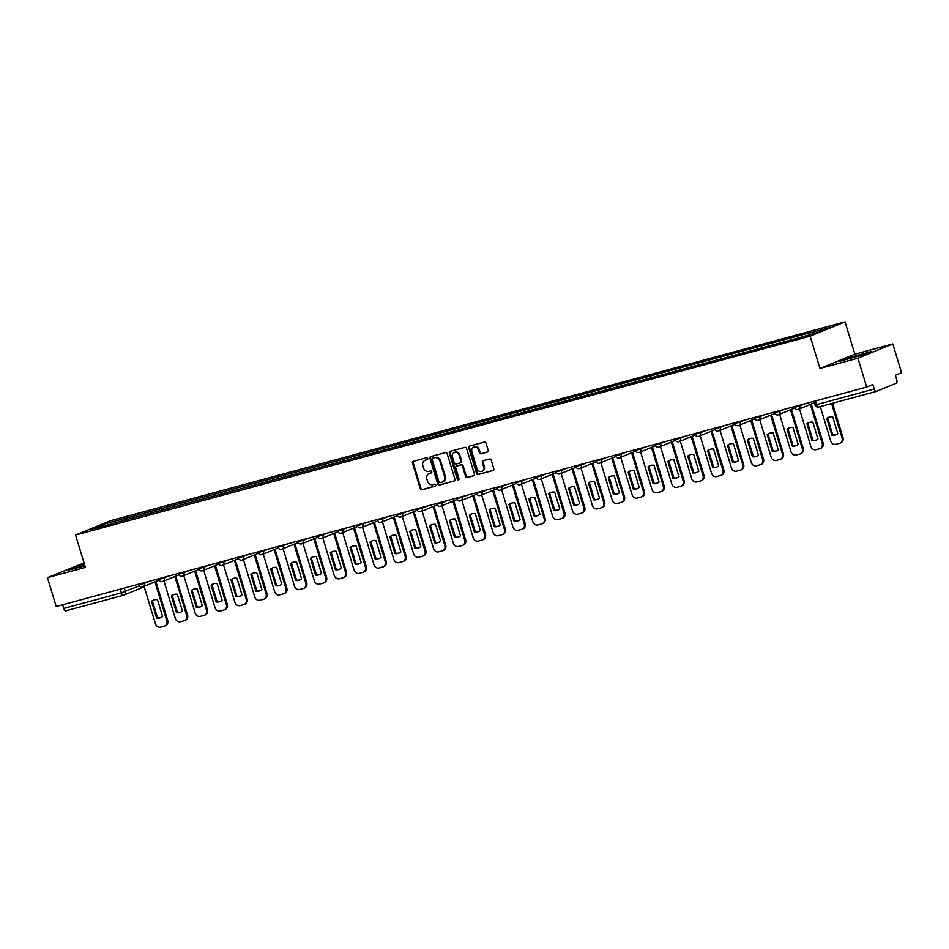 <?xml version="1.0" encoding="UTF-8"?>
<svg xmlns="http://www.w3.org/2000/svg" width="949" height="949" viewBox="0 0 949 949"><rect width="100%" height="100%" fill="white"/><g stroke="black" fill="none" stroke-linecap="round" stroke-linejoin="round"><path stroke-width="1.42" d="M427.762 458.474A1.044 0.902 -112.3 0 0 426.587 457.715L413.301 461.309A1.495 1.293 -112.3 0 0 412.483 463.076L420.265 488.676A1.495 1.293 -112.3 0 0 421.949 489.767L435.223 486.173A1.044 0.902 -112.3 0 0 434.618 484.18L432.91 484.642A4.769 4.14 -112.3 0 1 427.524 481.179L426.872 479.043A4.769 4.14 -112.3 0 1 429.067 473.551A4.769 4.14 -112.3 0 1 429.494 473.409L431.214 472.934A1.044 0.902 -112.3 0 0 430.609 470.941L428.889 471.416A4.769 4.14 -112.3 0 1 423.503 467.94L422.851 465.805A4.769 4.14 -112.3 0 1 425.045 460.312A4.769 4.14 -112.3 0 1 425.472 460.17L427.192 459.707A1.044 0.902 -112.3 0 0 427.762 458.474M487.395 452.104A1.495 1.293 -112.3 0 0 488.213 450.348L486.03 443.159A1.495 1.293 -112.3 0 0 484.346 442.08L469.601 446.066A1.495 1.293 -112.3 0 0 468.782 447.833L476.564 473.432A1.495 1.293 -112.3 0 0 478.249 474.524L492.994 470.526A1.495 1.293 -112.3 0 0 493.812 468.77L491.179 460.087A1.495 1.293 -112.3 0 0 489.494 459.008L483.183 460.716A1.495 1.293 -112.3 0 0 482.365 462.471L483.67 466.778A3.986 3.452 -112.3 0 1 476.991 468.592L471.867 451.736A3.986 3.452 -112.3 0 1 478.545 449.921L479.399 452.732A1.495 1.293 -112.3 0 0 481.084 453.812L487.656 451.997M810.149 336.16L819.972 368.485L857.908 358.212L866.674 387.062L56.216 606.494L47.45 577.644L85.386 567.372L75.564 535.046L810.149 336.16L845.025 321.865L110.452 520.752L75.564 535.046M447.169 453.681A1.495 1.293 -112.3 0 0 445.484 452.602L430.739 456.588A1.495 1.293 -112.3 0 0 429.921 458.355L437.703 483.954A1.495 1.293 -112.3 0 0 439.387 485.046L454.132 481.048A1.495 1.293 -112.3 0 0 454.951 479.292L447.169 453.681M450.17 451.333L464.915 447.335A1.495 1.293 -112.3 0 1 466.6 448.426L474.381 474.026A1.495 1.293 -112.3 0 1 473.563 475.793L467.252 477.501A1.495 1.293 -112.3 0 1 465.568 476.41L462.412 466.03A1.495 1.293 -112.3 0 0 460.728 464.951L456.54 466.078A1.495 1.293 -112.3 0 0 455.722 467.845L459.008 478.652A1.044 0.902 -112.3 0 1 457.264 479.126L449.352 453.088A1.495 1.293 -112.3 0 1 450.17 451.333M857.908 358.212L892.784 343.918L901.55 372.767L895.381 375.294L896.746 379.79A3.037 1.495 74.9 0 1 896.224 383.254L876.485 391.344A3.037 1.495 74.9 0 1 876.401 391.379L818.726 406.991A3.037 1.495 -105.1 0 1 816.531 404.63L874.207 389.019A3.037 1.495 74.9 0 0 876.401 391.379M84.022 562.887L47.45 577.644M892.784 343.918L854.847 354.191L845.025 321.865M866.674 387.062L872.843 384.523L874.207 389.019M123.524 595.213L66.027 610.776A3.037 1.495 -105.1 0 1 65.944 610.812A3.037 1.495 -105.1 0 1 63.749 608.451L121.425 592.84L139.384 585.83M62.634 604.75L63.749 608.451M111.258 524.002L89.692 529.613L101.413 524.809L122.801 519.02L122.516 520.954M809.26 334.795L809.509 333.099L811.158 332.423L122.801 519.02M809.509 333.099L830.897 327.31L819.177 332.103L796.152 338.568L111.08 523.824M84.473 564.382L68.447 570.076L84.935 565.877M819.972 368.485L854.847 354.191M871.787 351.486L847.22 358.141L839.438 361.332L864.017 354.677L871.787 351.486M125.031 520.277L124.438 518.356M101.413 524.809L102.409 526.173M76.679 568.38L76.228 566.885M863.839 354.724L863.388 353.23M847.671 359.635L847.22 358.141M427.524 459.518L426.172 459.885A4.769 4.14 -112.3 0 0 425.745 460.028A4.769 4.14 -112.3 0 0 425.401 460.194M429.423 473.421A4.769 4.14 -112.3 0 1 429.767 473.266A4.769 4.14 -112.3 0 1 430.194 473.112L431.546 472.756M413.598 461.238A1.495 1.293 -112.3 0 0 413.183 462.78L420.965 488.391A1.495 1.293 -112.3 0 0 422.649 489.482L435.567 485.983M431.024 456.516A1.495 1.293 -112.3 0 0 430.621 458.07L438.402 483.67A1.495 1.293 -112.3 0 0 440.087 484.761L454.535 480.846M432.72 458.213A1.044 0.902 -112.3 0 0 432.151 459.446L438.972 481.926A1.044 0.902 -112.3 0 0 440.158 482.685L441.961 482.187A4.769 4.14 -112.3 0 0 442.388 482.045A4.769 4.14 -112.3 0 0 444.583 476.552L439.909 461.19A4.769 4.14 -112.3 0 0 434.535 457.715L433.42 457.928A1.044 0.902 -112.3 0 0 433.23 457.999M442.732 481.89A4.769 4.14 -112.3 0 0 443.088 481.76A4.769 4.14 -112.3 0 0 445.283 476.268L444.583 476.552M433.42 457.928L435.223 457.43A4.769 4.14 -112.3 0 1 440.609 460.906L445.283 476.268M473.966 475.579L467.252 477.501M456.979 465.9A1.495 1.293 -112.3 0 1 457.24 465.793L461.428 464.654A1.495 1.293 -112.3 0 1 463.112 465.745L466.267 476.125A1.495 1.293 -112.3 0 0 467.952 477.217M450.455 451.249A1.495 1.293 -112.3 0 0 450.051 452.803L457.964 478.842A1.044 0.902 -112.3 0 0 458.841 479.625M459.138 455.247A3.986 3.452 -112.3 0 0 452.448 457.062L454.263 463.005A1.495 1.293 -112.3 0 0 455.935 464.085L460.123 462.958A1.495 1.293 -112.3 0 0 460.941 461.19L459.138 455.247L459.838 454.962A3.986 3.452 -112.3 0 0 454.642 452.353M460.384 462.851L460.823 462.673A1.495 1.293 -112.3 0 0 461.641 460.906L460.941 461.19M459.838 454.962L461.641 460.906M474.049 447.015A3.986 3.452 -112.3 0 1 479.245 449.636L480.099 452.448A1.495 1.293 -112.3 0 0 481.784 453.527L487.81 451.902M482.175 471.202A3.986 3.452 -112.3 0 0 484.37 466.493L483.67 466.778M483.468 460.633A1.495 1.293 -112.3 0 0 483.065 462.187L484.37 466.493M469.885 445.994A1.495 1.293 -112.3 0 0 469.482 447.548L477.264 473.148A1.495 1.293 -112.3 0 0 478.948 474.239L493.397 470.324M151.508 601.286L156.609 618.084A9.478 8.233 -112.3 0 0 160.642 617.645A9.478 8.233 -112.3 0 0 162.587 616.459L157.487 599.673A9.478 8.233 -112.3 0 0 153.453 600.1A9.478 8.233 -112.3 0 0 151.508 601.286L152.409 600.919L157.51 617.704A9.478 8.233 -112.3 0 0 161.093 617.443M144.07 586.34L155.458 623.813A4.555 3.95 -112.3 0 0 160.595 627.135L164.284 626.126A4.555 3.95 -112.3 0 0 164.687 625.996A4.555 3.95 -112.3 0 0 166.787 620.753L154.972 581.867M153.916 599.934A9.478 8.233 -112.3 0 0 152.409 600.919M155.885 581.5L167.688 620.373A4.555 3.95 67.7 0 1 165.601 625.628L164.687 625.996M157.51 617.704L156.609 618.084M171.366 595.913L176.467 612.698A9.478 8.233 -112.3 0 0 180.5 612.271A9.478 8.233 -112.3 0 0 182.445 611.085L177.344 594.299A9.478 8.233 -112.3 0 0 173.311 594.726A9.478 8.233 -112.3 0 0 171.366 595.913L172.267 595.545L177.368 612.33A9.478 8.233 -112.3 0 0 180.951 612.069M163.928 580.966L175.316 618.44A4.555 3.95 -112.3 0 0 180.452 621.749L184.153 620.753A4.555 3.95 -112.3 0 0 184.557 620.622A4.555 3.95 -112.3 0 0 186.645 615.367L174.83 576.494M173.774 594.56A9.478 8.233 -112.3 0 0 172.267 595.545M175.743 576.126L187.558 614.999A4.555 3.95 67.7 0 1 185.458 620.243L184.557 620.622M177.368 612.33L176.467 612.698M191.224 590.539L196.324 607.324A9.478 8.233 -112.3 0 0 200.369 606.897A9.478 8.233 -112.3 0 0 202.315 605.711L197.214 588.914A9.478 8.233 -112.3 0 0 193.169 589.353A9.478 8.233 -112.3 0 0 191.224 590.539L192.137 590.171L197.238 606.957A9.478 8.233 -112.3 0 0 200.808 606.696M183.786 575.58L195.174 613.066A4.555 3.95 -112.3 0 0 200.322 616.375L204.011 615.379A4.555 3.95 -112.3 0 0 204.415 615.237A4.555 3.95 -112.3 0 0 206.502 609.993L194.699 571.12M193.632 589.175A9.478 8.233 -112.3 0 0 192.137 590.171M195.601 570.74L207.416 609.626A4.555 3.95 67.7 0 1 205.316 614.869L204.415 615.237M197.238 606.957L196.324 607.324M211.081 585.165L216.182 601.951A9.478 8.233 -112.3 0 0 220.227 601.512A9.478 8.233 -112.3 0 0 222.173 600.326L217.072 583.54A9.478 8.233 -112.3 0 0 213.039 583.967A9.478 8.233 -112.3 0 0 211.081 585.165L211.995 584.786L217.096 601.571A9.478 8.233 -112.3 0 0 220.666 601.31M203.655 570.207L215.032 607.68A4.555 3.95 -112.3 0 0 220.18 611.002L223.869 610.005A4.555 3.95 -112.3 0 0 224.272 609.863A4.555 3.95 -112.3 0 0 226.372 604.62L214.557 565.734M213.489 583.801A9.478 8.233 -112.3 0 0 211.995 584.786M215.459 565.367L227.274 604.24A4.555 3.95 67.7 0 1 225.186 609.495L224.272 609.863M217.096 601.571L216.182 601.951M230.951 579.78L236.052 596.565A9.478 8.233 -112.3 0 0 240.085 596.138A9.478 8.233 -112.3 0 0 242.031 594.952L236.93 578.166A9.478 8.233 -112.3 0 0 232.896 578.593A9.478 8.233 -112.3 0 0 230.951 579.78L231.853 579.412L236.953 596.197A9.478 8.233 -112.3 0 0 240.536 595.936M223.513 564.833L234.901 602.307A4.555 3.95 -112.3 0 0 240.038 605.616L243.727 604.62A4.555 3.95 -112.3 0 0 244.13 604.489A4.555 3.95 -112.3 0 0 246.23 599.234L234.415 560.361M233.359 578.427A9.478 8.233 -112.3 0 0 231.853 579.412M235.316 559.993L247.131 598.866A4.555 3.95 67.7 0 1 245.044 604.11L244.13 604.489M236.953 596.197L236.052 596.565M250.809 574.406L255.91 591.191A9.478 8.233 -112.3 0 0 259.943 590.764A9.478 8.233 -112.3 0 0 261.888 589.578L256.788 572.781A9.478 8.233 -112.3 0 0 252.754 573.22A9.478 8.233 -112.3 0 0 250.809 574.406L251.71 574.038L256.811 590.824A9.478 8.233 -112.3 0 0 260.394 590.563M243.371 559.447L254.759 596.933A4.555 3.95 -112.3 0 0 259.896 600.243L263.585 599.246A4.555 3.95 -112.3 0 0 264 599.104A4.555 3.95 -112.3 0 0 266.088 593.86L254.273 554.987M253.217 573.042A9.478 8.233 -112.3 0 0 251.71 574.038M255.186 554.607L266.989 593.493A4.555 3.95 67.7 0 1 264.901 598.736L264 599.104M256.811 590.824L255.91 591.191M270.667 569.032L275.768 585.818A9.478 8.233 -112.3 0 0 279.801 585.391A9.478 8.233 -112.3 0 0 281.746 584.193L276.657 567.407A9.478 8.233 -112.3 0 0 272.612 567.834A9.478 8.233 -112.3 0 0 270.667 569.032L271.58 568.653L276.681 585.45A9.478 8.233 -112.3 0 0 280.252 585.189M263.229 554.074L274.617 591.559A4.555 3.95 -112.3 0 0 279.753 594.869L283.454 593.872A4.555 3.95 -112.3 0 0 283.858 593.73A4.555 3.95 -112.3 0 0 285.946 588.487L274.131 549.601M273.075 567.668A9.478 8.233 -112.3 0 0 271.58 568.653M275.044 549.234L286.859 588.119A4.555 3.95 67.7 0 1 284.759 593.362L283.858 593.73M276.681 585.45L275.768 585.818M290.524 563.647L295.625 580.444A9.478 8.233 -112.3 0 0 299.67 580.005A9.478 8.233 -112.3 0 0 301.616 578.819L296.515 562.033A9.478 8.233 -112.3 0 0 292.47 562.46A9.478 8.233 -112.3 0 0 290.524 563.647L291.438 563.279L296.539 580.064A9.478 8.233 -112.3 0 0 300.109 579.803M283.087 548.7L294.475 586.174A4.555 3.95 -112.3 0 0 299.623 589.495L303.312 588.487A4.555 3.95 -112.3 0 0 303.716 588.356A4.555 3.95 -112.3 0 0 305.803 583.113L294 544.228M292.933 562.294A9.478 8.233 -112.3 0 0 291.438 563.279M294.902 543.86L306.717 582.733A4.555 3.95 67.7 0 1 304.617 587.977L303.716 588.356M296.539 580.064L295.625 580.444M310.394 558.273L315.495 575.058A9.478 8.233 -112.3 0 0 319.528 574.631A9.478 8.233 -112.3 0 0 321.474 573.445L316.373 556.66A9.478 8.233 -112.3 0 0 312.34 557.087A9.478 8.233 -112.3 0 0 310.394 558.273L311.296 557.905L316.397 574.691A9.478 8.233 -112.3 0 0 319.979 574.43M302.956 543.326L314.344 580.8A4.555 3.95 -112.3 0 0 319.481 584.11L323.17 583.113A4.555 3.95 -112.3 0 0 323.573 582.971A4.555 3.95 -112.3 0 0 325.673 577.727L313.858 538.854M312.79 556.909A9.478 8.233 -112.3 0 0 311.296 557.905M314.76 538.474L326.575 577.36A4.555 3.95 67.7 0 1 324.487 582.603L323.573 582.971M316.397 574.691L315.495 575.058M330.252 552.899L335.353 569.685A9.478 8.233 -112.3 0 0 339.386 569.258A9.478 8.233 -112.3 0 0 341.332 568.06L336.231 551.274A9.478 8.233 -112.3 0 0 332.197 551.713A9.478 8.233 -112.3 0 0 330.252 552.899L331.154 552.52L336.254 569.317A9.478 8.233 -112.3 0 0 339.837 569.056M322.814 537.941L334.202 575.426A4.555 3.95 -112.3 0 0 339.339 578.736L343.028 577.739A4.555 3.95 -112.3 0 0 343.431 577.597A4.555 3.95 -112.3 0 0 345.531 572.354L333.716 533.468M332.66 551.535A9.478 8.233 -112.3 0 0 331.154 552.52M334.629 533.101L346.432 571.986A4.555 3.95 67.7 0 1 344.345 577.229L343.431 577.597M336.254 569.317L335.353 569.685M350.11 547.514L355.211 564.311A9.478 8.233 -112.3 0 0 359.244 563.872A9.478 8.233 -112.3 0 0 361.189 562.686L356.089 545.9A9.478 8.233 -112.3 0 0 352.055 546.327A9.478 8.233 -112.3 0 0 350.11 547.514L351.011 547.146L356.112 563.931A9.478 8.233 -112.3 0 0 359.695 563.67M342.672 532.567L354.06 570.041A4.555 3.95 -112.3 0 0 359.197 573.362L362.898 572.354A4.555 3.95 -112.3 0 0 363.301 572.223A4.555 3.95 -112.3 0 0 365.389 566.98L353.574 528.095M352.518 546.161A9.478 8.233 -112.3 0 0 351.011 547.146M354.487 527.727L366.302 566.6A4.555 3.95 67.7 0 1 364.202 571.856L363.301 572.223M356.112 563.931L355.211 564.311M369.968 542.14L375.069 558.925A9.478 8.233 -112.3 0 0 379.102 558.498A9.478 8.233 -112.3 0 0 381.059 557.312L375.958 540.527A9.478 8.233 -112.3 0 0 371.913 540.954A9.478 8.233 -112.3 0 0 369.968 542.14L370.881 541.772L375.982 558.558A9.478 8.233 -112.3 0 0 379.553 558.297M362.53 527.193L373.918 564.667A4.555 3.95 -112.3 0 0 379.066 567.976L382.755 566.98A4.555 3.95 -112.3 0 0 383.159 566.85A4.555 3.95 -112.3 0 0 385.247 561.594L373.443 522.721M372.376 540.788A9.478 8.233 -112.3 0 0 370.881 541.772M374.345 522.353L386.16 561.227A4.555 3.95 67.7 0 1 384.06 566.47L383.159 566.85M375.982 558.558L375.069 558.925M389.825 536.766L394.926 553.552A9.478 8.233 -112.3 0 0 398.971 553.125A9.478 8.233 -112.3 0 0 400.917 551.938L395.816 535.141A9.478 8.233 -112.3 0 0 391.771 535.58A9.478 8.233 -112.3 0 0 389.825 536.766L390.739 536.399L395.84 553.184A9.478 8.233 -112.3 0 0 399.41 552.923M382.388 521.808L393.776 559.293A4.555 3.95 -112.3 0 0 398.924 562.603L402.613 561.606A4.555 3.95 -112.3 0 0 403.017 561.464A4.555 3.95 -112.3 0 0 405.116 556.221L393.301 517.347M392.234 535.402A9.478 8.233 -112.3 0 0 390.739 536.399M394.203 516.968L406.018 555.853A4.555 3.95 67.7 0 1 403.93 561.096L403.017 561.464M395.84 553.184L394.926 553.552M409.695 531.393L414.796 548.178A9.478 8.233 -112.3 0 0 418.829 547.751A9.478 8.233 -112.3 0 0 420.775 546.553L415.674 529.767A9.478 8.233 -112.3 0 0 411.641 530.194A9.478 8.233 -112.3 0 0 409.695 531.393L410.597 531.013L415.698 547.81A9.478 8.233 -112.3 0 0 419.28 547.549M402.257 516.434L413.645 553.908A4.555 3.95 -112.3 0 0 418.782 557.229L422.471 556.233A4.555 3.95 -112.3 0 0 422.874 556.09A4.555 3.95 -112.3 0 0 424.974 550.847L413.159 511.962M412.091 530.028A9.478 8.233 -112.3 0 0 410.597 531.013M414.061 511.594L425.876 550.479A4.555 3.95 67.7 0 1 423.788 555.723L422.874 556.09M415.698 547.81L414.796 548.178M429.553 526.007L434.654 542.804A9.478 8.233 -112.3 0 0 438.687 542.365A9.478 8.233 -112.3 0 0 440.633 541.179L435.532 524.394A9.478 8.233 -112.3 0 0 431.498 524.821A9.478 8.233 -112.3 0 0 429.553 526.007L430.455 525.639L435.555 542.425A9.478 8.233 -112.3 0 0 439.138 542.164M422.115 511.06L433.503 548.534A4.555 3.95 -112.3 0 0 438.64 551.855L442.329 550.847A4.555 3.95 -112.3 0 0 442.732 550.717A4.555 3.95 -112.3 0 0 444.832 545.473L433.017 506.588M431.961 524.655A9.478 8.233 -112.3 0 0 430.455 525.639M433.93 506.22L445.733 545.094A4.555 3.95 67.7 0 1 443.646 550.337L442.732 550.717M435.555 542.425L434.654 542.804M449.411 520.633L454.512 537.419A9.478 8.233 -112.3 0 0 458.545 536.992A9.478 8.233 -112.3 0 0 460.49 535.805L455.39 519.008A9.478 8.233 -112.3 0 0 451.356 519.447A9.478 8.233 -112.3 0 0 449.411 520.633L450.312 520.266L455.413 537.051A9.478 8.233 -112.3 0 0 458.996 536.79M441.973 505.675L453.361 543.16A4.555 3.95 -112.3 0 0 458.497 546.47L462.199 545.473A4.555 3.95 -112.3 0 0 462.602 545.331A4.555 3.95 -112.3 0 0 464.69 540.088L452.875 501.214M451.819 519.269A9.478 8.233 -112.3 0 0 450.312 520.266M453.788 500.835L465.603 539.72A4.555 3.95 67.7 0 1 463.503 544.963L462.602 545.331M455.413 537.051L454.512 537.419M469.269 515.26L474.37 532.045A9.478 8.233 -112.3 0 0 478.415 531.618A9.478 8.233 -112.3 0 0 480.36 530.42L475.259 513.634A9.478 8.233 -112.3 0 0 471.214 514.061A9.478 8.233 -112.3 0 0 469.269 515.26L470.182 514.88L475.283 531.677A9.478 8.233 -112.3 0 0 478.854 531.416M461.831 500.301L473.219 537.786A4.555 3.95 -112.3 0 0 478.367 541.096L482.056 540.1A4.555 3.95 -112.3 0 0 482.46 539.957A4.555 3.95 -112.3 0 0 484.548 534.714L472.744 495.829M471.677 513.895A9.478 8.233 -112.3 0 0 470.182 514.88M473.646 495.461L485.461 534.346A4.555 3.95 67.7 0 1 483.361 539.59L482.46 539.957M475.283 531.677L474.37 532.045M489.126 509.874L494.227 526.671A9.478 8.233 -112.3 0 0 498.272 526.232A9.478 8.233 -112.3 0 0 500.218 525.046L495.117 508.261A9.478 8.233 -112.3 0 0 491.084 508.688A9.478 8.233 -112.3 0 0 489.126 509.874L490.04 509.506L495.141 526.292A9.478 8.233 -112.3 0 0 498.711 526.031M481.701 494.927L493.077 532.401A4.555 3.95 -112.3 0 0 498.225 535.722L501.914 534.714A4.555 3.95 -112.3 0 0 502.318 534.584A4.555 3.95 -112.3 0 0 504.417 529.34L492.602 490.455M491.535 508.522A9.478 8.233 -112.3 0 0 490.04 509.506M493.504 490.087L505.319 528.961A4.555 3.95 67.7 0 1 503.231 534.216L502.318 534.584M495.141 526.292L494.227 526.671M508.996 504.5L514.097 521.286A9.478 8.233 -112.3 0 0 518.13 520.859A9.478 8.233 -112.3 0 0 520.076 519.672L514.975 502.887A9.478 8.233 -112.3 0 0 510.942 503.314A9.478 8.233 -112.3 0 0 508.996 504.5L509.898 504.133L514.999 520.918A9.478 8.233 -112.3 0 0 518.581 520.657M501.558 489.554L512.946 527.027A4.555 3.95 -112.3 0 0 518.083 530.337L521.772 529.34A4.555 3.95 -112.3 0 0 522.175 529.21A4.555 3.95 -112.3 0 0 524.275 523.955L512.46 485.081M511.404 503.148A9.478 8.233 -112.3 0 0 509.898 504.133M513.362 484.714L525.177 523.587A4.555 3.95 67.7 0 1 523.089 528.83L522.175 529.21M514.999 520.918L514.097 521.286M528.854 499.127L533.955 515.912A9.478 8.233 -112.3 0 0 537.988 515.485A9.478 8.233 -112.3 0 0 539.934 514.299L534.833 497.501A9.478 8.233 -112.3 0 0 530.799 497.94A9.478 8.233 -112.3 0 0 528.854 499.127L529.756 498.759L534.856 515.544A9.478 8.233 -112.3 0 0 538.439 515.283M521.416 484.168L532.804 521.653A4.555 3.95 -112.3 0 0 537.941 524.963L541.63 523.967A4.555 3.95 -112.3 0 0 542.045 523.824A4.555 3.95 -112.3 0 0 544.133 518.581L532.318 479.708M531.262 497.762A9.478 8.233 -112.3 0 0 529.756 498.759M533.231 479.328L545.046 518.213A4.555 3.95 67.7 0 1 542.947 523.457L542.045 523.824M534.856 515.544L533.955 515.912M548.712 493.753L553.813 510.538A9.478 8.233 -112.3 0 0 557.846 510.099A9.478 8.233 -112.3 0 0 559.791 508.913L554.702 492.128A9.478 8.233 -112.3 0 0 550.657 492.555A9.478 8.233 -112.3 0 0 548.712 493.753L549.625 493.373L554.726 510.159A9.478 8.233 -112.3 0 0 558.297 509.898M541.274 478.794L552.662 516.268A4.555 3.95 -112.3 0 0 557.798 519.589L561.5 518.593A4.555 3.95 -112.3 0 0 561.903 518.451A4.555 3.95 -112.3 0 0 563.991 513.207L552.176 474.322M551.12 492.389A9.478 8.233 -112.3 0 0 549.625 493.373M553.089 473.954L564.904 512.828A4.555 3.95 67.7 0 1 562.804 518.083L561.903 518.451M554.726 510.159L553.813 510.538M568.57 488.367L573.671 505.153A9.478 8.233 -112.3 0 0 577.716 504.726A9.478 8.233 -112.3 0 0 579.661 503.539L574.56 486.754A9.478 8.233 -112.3 0 0 570.515 487.181A9.478 8.233 -112.3 0 0 568.57 488.367L569.483 488L574.584 504.785A9.478 8.233 -112.3 0 0 578.155 504.524M561.132 473.421L572.52 510.894A4.555 3.95 -112.3 0 0 577.668 514.204L581.357 513.207A4.555 3.95 -112.3 0 0 581.761 513.077A4.555 3.95 -112.3 0 0 583.849 507.822L572.045 468.948M570.978 487.015A9.478 8.233 -112.3 0 0 569.483 488M572.947 468.581L584.762 507.454A4.555 3.95 67.7 0 1 582.662 512.697L581.761 513.077M574.584 504.785L573.671 505.153M588.439 482.994L593.54 499.779A9.478 8.233 -112.3 0 0 597.573 499.352A9.478 8.233 -112.3 0 0 599.519 498.166L594.418 481.368A9.478 8.233 -112.3 0 0 590.385 481.807A9.478 8.233 -112.3 0 0 588.439 482.994L589.341 482.626L594.442 499.411A9.478 8.233 -112.3 0 0 598.024 499.15M581.002 468.035L592.39 505.52A4.555 3.95 -112.3 0 0 597.526 508.83L601.215 507.834A4.555 3.95 -112.3 0 0 601.619 507.691A4.555 3.95 -112.3 0 0 603.718 502.448L591.903 463.575M590.836 481.629A9.478 8.233 -112.3 0 0 589.341 482.626M592.805 463.195L604.62 502.08A4.555 3.95 67.7 0 1 602.532 507.324L601.619 507.691M594.442 499.411L593.54 499.779M608.297 477.62L613.398 494.405A9.478 8.233 -112.3 0 0 617.431 493.978A9.478 8.233 -112.3 0 0 619.377 492.78L614.276 475.995A9.478 8.233 -112.3 0 0 610.243 476.422A9.478 8.233 -112.3 0 0 608.297 477.62L609.199 477.24L614.3 494.038A9.478 8.233 -112.3 0 0 617.882 493.777M600.859 462.661L612.247 500.147A4.555 3.95 -112.3 0 0 617.384 503.456L621.073 502.46A4.555 3.95 -112.3 0 0 621.476 502.318A4.555 3.95 -112.3 0 0 623.576 497.074L611.761 458.189M610.705 476.256A9.478 8.233 -112.3 0 0 609.199 477.24M612.674 457.821L624.478 496.707A4.555 3.95 67.7 0 1 622.39 501.95L621.476 502.318M614.3 494.038L613.398 494.405M628.155 472.234L633.256 489.032A9.478 8.233 -112.3 0 0 637.289 488.593A9.478 8.233 -112.3 0 0 639.235 487.406L634.134 470.621A9.478 8.233 -112.3 0 0 630.1 471.048A9.478 8.233 -112.3 0 0 628.155 472.234L629.057 471.867L634.157 488.652A9.478 8.233 -112.3 0 0 637.74 488.391M620.717 457.288L632.105 494.761A4.555 3.95 -112.3 0 0 637.242 498.083L640.943 497.074A4.555 3.95 -112.3 0 0 641.346 496.944A4.555 3.95 -112.3 0 0 643.434 491.701L631.619 452.815M630.563 470.882A9.478 8.233 -112.3 0 0 629.057 471.867M632.532 452.448L644.347 491.321A4.555 3.95 67.7 0 1 642.248 496.564L641.346 496.944M634.157 488.652L633.256 489.032M648.013 466.861L653.114 483.646A9.478 8.233 -112.3 0 0 657.147 483.219A9.478 8.233 -112.3 0 0 659.104 482.033L654.003 465.247A9.478 8.233 -112.3 0 0 649.958 465.674A9.478 8.233 -112.3 0 0 648.013 466.861L648.926 466.493L654.027 483.278A9.478 8.233 -112.3 0 0 657.598 483.017M640.575 451.914L651.963 489.387A4.555 3.95 -112.3 0 0 657.111 492.697L660.801 491.701A4.555 3.95 -112.3 0 0 661.204 491.558A4.555 3.95 -112.3 0 0 663.292 486.315L651.489 447.442M650.421 465.496A9.478 8.233 -112.3 0 0 648.926 466.493M652.39 447.062L664.205 485.947A4.555 3.95 67.7 0 1 662.105 491.191L661.204 491.558M654.027 483.278L653.114 483.646M667.871 461.487L672.971 478.272A9.478 8.233 -112.3 0 0 677.017 477.845A9.478 8.233 -112.3 0 0 678.962 476.647L673.861 459.862A9.478 8.233 -112.3 0 0 669.816 460.301A9.478 8.233 -112.3 0 0 667.871 461.487L668.784 461.107L673.885 477.905A9.478 8.233 -112.3 0 0 677.456 477.644M660.445 446.528L671.821 484.014A4.555 3.95 -112.3 0 0 676.969 487.323L680.658 486.327A4.555 3.95 -112.3 0 0 681.062 486.185A4.555 3.95 -112.3 0 0 683.161 480.941L671.346 442.056M670.279 460.123A9.478 8.233 -112.3 0 0 668.784 461.107M672.248 441.688L684.063 480.574A4.555 3.95 67.7 0 1 681.975 485.817L681.062 486.185M673.885 477.905L672.971 478.272M687.74 456.101L692.841 472.899A9.478 8.233 -112.3 0 0 696.874 472.46A9.478 8.233 -112.3 0 0 698.82 471.273L693.719 454.488A9.478 8.233 -112.3 0 0 689.686 454.915A9.478 8.233 -112.3 0 0 687.74 456.101L688.642 455.734L693.743 472.519A9.478 8.233 -112.3 0 0 697.325 472.258M680.303 441.155L691.691 478.628A4.555 3.95 -112.3 0 0 696.827 481.95L700.516 480.941A4.555 3.95 -112.3 0 0 700.92 480.811A4.555 3.95 -112.3 0 0 703.019 475.568L691.204 436.682M690.137 454.749A9.478 8.233 -112.3 0 0 688.642 455.734M692.106 436.315L703.921 475.188A4.555 3.95 67.7 0 1 701.833 480.443L700.92 480.811M693.743 472.519L692.841 472.899M707.598 450.728L712.699 467.513A9.478 8.233 -112.3 0 0 716.732 467.086A9.478 8.233 -112.3 0 0 718.678 465.9L713.577 449.114A9.478 8.233 -112.3 0 0 709.544 449.541A9.478 8.233 -112.3 0 0 707.598 450.728L708.5 450.36L713.601 467.145A9.478 8.233 -112.3 0 0 717.183 466.884M700.16 435.781L711.548 473.254A4.555 3.95 -112.3 0 0 716.685 476.564L720.374 475.568A4.555 3.95 -112.3 0 0 720.789 475.437A4.555 3.95 -112.3 0 0 722.877 470.182L711.062 431.309M710.006 449.375A9.478 8.233 -112.3 0 0 708.5 450.36M711.975 430.941L723.779 469.814A4.555 3.95 67.7 0 1 721.691 475.058L720.789 475.437M713.601 467.145L712.699 467.513M727.456 445.354L732.557 462.139A9.478 8.233 -112.3 0 0 736.59 461.712A9.478 8.233 -112.3 0 0 738.536 460.526L733.435 443.729A9.478 8.233 -112.3 0 0 729.401 444.168A9.478 8.233 -112.3 0 0 727.456 445.354L728.358 444.986L733.458 461.772A9.478 8.233 -112.3 0 0 737.041 461.511M720.018 430.395L731.406 467.881A4.555 3.95 -112.3 0 0 736.543 471.19L740.244 470.194A4.555 3.95 -112.3 0 0 740.647 470.052A4.555 3.95 -112.3 0 0 742.735 464.808L730.92 425.935M729.864 443.99A9.478 8.233 -112.3 0 0 728.358 444.986M731.833 425.555L743.648 464.441A4.555 3.95 67.7 0 1 741.549 469.684L740.647 470.052M733.458 461.772L732.557 462.139M747.314 439.98L752.415 456.766A9.478 8.233 -112.3 0 0 756.46 456.339A9.478 8.233 -112.3 0 0 758.405 455.14L753.304 438.355A9.478 8.233 -112.3 0 0 749.259 438.782A9.478 8.233 -112.3 0 0 747.314 439.98L748.227 439.601L753.328 456.398A9.478 8.233 -112.3 0 0 756.899 456.137M739.876 425.022L751.264 462.495A4.555 3.95 -112.3 0 0 756.412 465.817L760.102 464.82A4.555 3.95 -112.3 0 0 760.505 464.678A4.555 3.95 -112.3 0 0 762.593 459.435L750.789 420.549M749.722 438.616A9.478 8.233 -112.3 0 0 748.227 439.601M751.691 420.182L763.506 459.067A4.555 3.95 67.7 0 1 761.406 464.31L760.505 464.678M753.328 456.398L752.415 456.766M767.172 434.595L772.272 451.392A9.478 8.233 -112.3 0 0 776.318 450.953A9.478 8.233 -112.3 0 0 778.263 449.767L773.162 432.981A9.478 8.233 -112.3 0 0 769.129 433.408A9.478 8.233 -112.3 0 0 767.172 434.595L768.085 434.227L773.186 451.012A9.478 8.233 -112.3 0 0 776.756 450.751M759.746 419.648L771.122 457.121A4.555 3.95 -112.3 0 0 776.27 460.443L779.959 459.435A4.555 3.95 -112.3 0 0 780.363 459.304A4.555 3.95 -112.3 0 0 782.462 454.061L770.647 415.176M769.58 433.242A9.478 8.233 -112.3 0 0 768.085 434.227M771.549 414.808L783.364 453.681A4.555 3.95 67.7 0 1 781.276 458.925L780.363 459.304M773.186 451.012L772.272 451.392M787.041 429.221L792.142 446.006A9.478 8.233 -112.3 0 0 796.175 445.579A9.478 8.233 -112.3 0 0 798.121 444.393L793.02 427.596A9.478 8.233 -112.3 0 0 788.987 428.035A9.478 8.233 -112.3 0 0 787.041 429.221L787.943 428.853L793.044 445.639A9.478 8.233 -112.3 0 0 796.626 445.378M779.604 414.262L790.991 451.748A4.555 3.95 -112.3 0 0 796.128 455.057L799.817 454.061A4.555 3.95 -112.3 0 0 800.221 453.919A4.555 3.95 -112.3 0 0 802.32 448.675L790.505 409.802M789.449 427.857A9.478 8.233 -112.3 0 0 787.943 428.853M791.419 409.422L803.222 448.308A4.555 3.95 67.7 0 1 801.134 453.551L800.221 453.919M793.044 445.639L792.142 446.006M806.899 423.847L812 440.633A9.478 8.233 -112.3 0 0 816.033 440.206A9.478 8.233 -112.3 0 0 817.979 439.007L812.878 422.222A9.478 8.233 -112.3 0 0 808.845 422.649A9.478 8.233 -112.3 0 0 806.899 423.847L807.801 423.468L812.902 440.265A9.478 8.233 -112.3 0 0 816.484 440.004M799.461 408.889L810.849 446.374A4.555 3.95 -112.3 0 0 815.986 449.684L819.675 448.687A4.555 3.95 -112.3 0 0 820.09 448.545A4.555 3.95 -112.3 0 0 822.178 443.302L810.363 404.416M809.307 422.483A9.478 8.233 -112.3 0 0 807.801 423.468M811.276 404.049L823.091 442.934A4.555 3.95 67.7 0 1 820.992 448.177L820.09 448.545M812.902 440.265L812 440.633M826.757 418.462L831.858 435.259A9.478 8.233 -112.3 0 0 835.891 434.82A9.478 8.233 -112.3 0 0 837.848 433.634L832.748 416.848A9.478 8.233 -112.3 0 0 828.702 417.275A9.478 8.233 -112.3 0 0 826.757 418.462L827.67 418.094L832.771 434.879A9.478 8.233 -112.3 0 0 836.342 434.618M820.256 406.575L830.707 440.988A4.555 3.95 -112.3 0 0 835.844 444.31L839.545 443.302A4.555 3.95 -112.3 0 0 839.948 443.171A4.555 3.95 -112.3 0 0 842.036 437.928L831.585 403.515M829.165 417.109A9.478 8.233 -112.3 0 0 827.67 418.094M832.522 403.254L842.949 437.548A4.555 3.95 67.7 0 1 840.85 442.792L839.948 443.171M832.771 434.879L831.858 435.259M876.307 391.391L818.809 406.967A3.037 1.495 -105.1 0 1 818.726 406.991A3.037 3.037 0 0 1 815.025 404.95L816.531 404.63L815.416 400.941M124.295 588.06L125.363 591.571A3.037 2.633 -112.3 0 1 123.702 595.165A3.037 1.495 -105.1 0 1 123.607 595.189A3.037 1.495 -105.1 0 1 121.425 592.84L120.298 589.139M799.544 405.235L799.734 405.852L804.574 403.871M779.687 410.609L779.876 411.225L784.716 409.244M759.829 415.982L760.019 416.611L764.858 414.63M739.971 421.368L740.161 421.985L744.989 420.004M720.101 426.742L720.291 427.358L725.131 425.377M700.243 432.115L700.433 432.744L705.273 430.751M680.386 437.489L680.575 438.118L685.415 436.137M660.528 442.875L660.718 443.491L665.557 441.51M640.67 448.248L640.86 448.865L645.688 446.884M620.8 453.622L620.99 454.251L625.83 452.27M600.942 459.008L601.132 459.624L605.972 457.643M581.085 464.381L581.274 464.998L586.114 463.017M561.227 469.755L561.417 470.384L566.245 468.391M541.369 475.141L541.547 475.757L546.387 473.776M521.499 480.514L521.689 481.131L526.529 479.15M501.641 485.888L501.831 486.505L506.671 484.524M481.784 491.262L481.973 491.89L486.813 489.909M461.926 496.647L462.116 497.264L466.944 495.283M442.056 502.021L442.246 502.638L447.086 500.657M422.198 507.395L422.388 508.023L427.228 506.042M402.34 512.78L402.53 513.397L407.37 511.416M382.483 518.154L382.672 518.771L387.512 516.79M362.625 523.528L362.815 524.156L367.643 522.164M342.755 528.901L342.945 529.53L347.785 527.549M322.897 534.287L323.087 534.904L327.927 532.923M303.039 539.661L303.229 540.278L308.069 538.297M283.182 545.034L283.371 545.663L288.199 543.682M263.324 550.42L263.502 551.037L268.342 549.056M243.454 555.794L243.644 556.411L248.484 554.43M223.596 561.167L223.786 561.796L228.626 559.803M203.738 566.553L203.928 567.17L208.768 565.189M183.881 571.927L184.07 572.544L188.898 570.563M164.011 577.3L164.201 577.929L169.041 575.936M144.153 582.674L144.343 583.303L149.183 581.322M138.684 584.157L138.898 584.869L144.343 583.303A3.037 2.633 67.7 0 1 142.682 586.885M158.542 578.783L158.756 579.495L164.201 577.929A3.037 2.633 67.7 0 1 162.54 581.512M178.4 573.41L178.614 574.121L184.07 572.544A3.037 2.633 67.7 0 1 182.398 576.138M198.258 568.024L198.471 568.736L203.928 567.17A3.037 2.633 67.7 0 1 202.256 570.752M218.116 562.65L218.341 563.362L223.786 561.796A3.037 2.633 67.7 0 1 222.125 565.379M237.985 557.277L238.199 557.988L243.644 556.411A3.037 2.633 67.7 0 1 241.983 560.005M257.843 551.903L258.057 552.603L263.502 551.037A3.037 2.633 67.7 0 1 261.841 554.631M277.701 546.517L277.915 547.229L283.371 545.663A3.037 2.633 67.7 0 1 281.699 549.246M297.559 541.144L297.784 541.855L303.229 540.278A3.037 2.633 67.7 0 1 301.557 543.872M317.429 535.77L317.642 536.482L323.087 534.904A3.037 2.633 67.7 0 1 321.426 538.498M337.286 530.384L337.5 531.096L342.945 529.53A3.037 2.633 67.7 0 1 341.284 533.113M357.144 525.011L357.358 525.722L362.815 524.156A3.037 2.633 67.7 0 1 361.142 527.739M377.002 519.637L377.216 520.349L382.672 518.771A3.037 2.633 67.7 0 1 381 522.365M396.86 514.263L397.085 514.963L402.53 513.397A3.037 2.633 67.7 0 1 400.869 516.98M416.73 508.878L416.943 509.589L422.388 508.023A3.037 2.633 67.7 0 1 420.727 511.606M436.587 503.504L436.801 504.216L442.246 502.638A3.037 2.633 67.7 0 1 440.585 506.232M456.445 498.13L456.659 498.842L462.116 497.264A3.037 2.633 67.7 0 1 460.443 500.858M476.303 492.745L476.517 493.456L481.973 491.89A3.037 2.633 67.7 0 1 480.301 495.473M496.161 487.371L496.386 488.083L501.831 486.505A3.037 2.633 67.7 0 1 500.17 490.099M516.031 481.997L516.244 482.709L521.689 481.131A3.037 2.633 67.7 0 1 520.028 484.725M535.888 476.612L536.102 477.323L541.547 475.757A3.037 2.633 67.7 0 1 539.886 479.34M555.746 471.238L555.96 471.95L561.417 470.384A3.037 2.633 67.7 0 1 559.744 473.966M575.604 465.864L575.829 466.576L581.274 464.998A3.037 2.633 67.7 0 1 579.614 468.592M595.474 460.49L595.687 461.19L601.132 459.624A3.037 2.633 67.7 0 1 599.471 463.219M615.332 455.105L615.545 455.817L620.99 454.251A3.037 2.633 67.7 0 1 619.329 457.833M635.189 449.731L635.403 450.443L640.86 448.865A3.037 2.633 67.7 0 1 639.187 452.459M655.047 444.357L655.261 445.069L660.718 443.491A3.037 2.633 67.7 0 1 659.045 447.086M674.905 438.972L675.13 439.684L680.575 438.118A3.037 2.633 67.7 0 1 678.915 441.7M694.775 433.598L694.988 434.31L700.433 432.744A3.037 2.633 67.7 0 1 698.772 436.326M714.633 428.224L714.846 428.936L720.291 427.358A3.037 2.633 67.7 0 1 718.63 430.953M734.49 422.851L734.704 423.551L740.161 421.985A3.037 2.633 67.7 0 1 738.488 425.567M754.348 417.465L754.562 418.177L760.019 416.611A3.037 2.633 67.7 0 1 758.346 420.193M774.206 412.091L774.431 412.803L779.876 411.225A3.037 2.633 67.7 0 1 778.216 414.82M794.076 406.718L794.289 407.429L799.734 405.852A3.037 2.633 67.7 0 1 798.073 409.446M143.441 587.075A3.037 2.633 -112.3 0 0 144.189 586.719A3.037 3.037 0 0 1 143.714 586.98L123.975 595.07A3.037 3.037 0 0 1 123.607 595.189L65.944 610.812M426.172 459.885L425.472 460.17M430.194 473.112L429.494 473.409M422.649 489.482L421.949 489.767M420.965 488.391L420.265 488.676M413.183 462.78L412.483 463.076M440.087 484.761L439.387 485.046M438.402 483.67L437.703 483.954M430.621 458.07L429.921 458.355M440.609 460.906L439.909 461.19M435.223 457.43L434.535 457.715M466.267 476.125L465.568 476.41M463.112 465.745L462.412 466.03M461.428 464.654L460.728 464.951M457.24 465.793L456.54 466.078M457.964 478.842L457.264 479.126M450.051 452.803L449.352 453.088M481.784 453.527L481.084 453.812M480.099 452.448L479.399 452.732M479.245 449.636L478.545 449.921M483.065 462.187L482.365 462.471M478.948 474.239L478.249 474.524M477.264 473.148L476.564 473.432M469.482 447.548L468.782 447.833M167.688 620.373L166.787 620.753M187.558 614.999L186.645 615.367M207.416 609.626L206.502 609.993M227.274 604.24L226.372 604.62M247.131 598.866L246.23 599.234M266.989 593.493L266.088 593.86M286.859 588.119L285.946 588.487M306.717 582.733L305.803 583.113M326.575 577.36L325.673 577.727M346.432 571.986L345.531 572.354M366.302 566.6L365.389 566.98M386.16 561.227L385.247 561.594M406.018 555.853L405.116 556.221M425.876 550.479L424.974 550.847M445.733 545.094L444.832 545.473M465.603 539.72L464.69 540.088M485.461 534.346L484.548 534.714M505.319 528.961L504.417 529.34M525.177 523.587L524.275 523.955M545.046 518.213L544.133 518.581M564.904 512.828L563.991 513.207M584.762 507.454L583.849 507.822M604.62 502.08L603.718 502.448M624.478 496.707L623.576 497.074M644.347 491.321L643.434 491.701M664.205 485.947L663.292 486.315M684.063 480.574L683.161 480.941M703.921 475.188L703.019 475.568M723.779 469.814L722.877 470.182M743.648 464.441L742.735 464.808M763.506 459.067L762.593 459.435M783.364 453.681L782.462 454.061M803.222 448.308L802.32 448.675M823.091 442.934L822.178 443.302M842.949 437.548L842.036 437.928M138.898 584.869A3.037 3.037 0 0 0 142.955 586.802L159.064 580.195M158.756 579.495A3.037 3.037 0 0 0 162.813 581.417L178.934 574.809M178.614 574.121A3.037 3.037 0 0 0 182.671 576.043L198.792 569.436M198.471 568.736A3.037 3.037 0 0 0 202.528 570.669L218.65 564.062M218.341 563.362A3.037 3.037 0 0 0 222.386 565.284L238.507 558.688M238.199 557.988A3.037 3.037 0 0 0 242.256 559.91L258.365 553.303M258.057 552.603A3.037 3.037 0 0 0 262.114 554.536L278.235 547.929M277.915 547.229A3.037 3.037 0 0 0 281.972 549.163L298.093 542.555M297.784 541.855A3.037 3.037 0 0 0 301.829 543.777L317.951 537.17M317.642 536.482A3.037 3.037 0 0 0 321.687 538.403L337.808 531.796M337.5 531.096A3.037 3.037 0 0 0 341.557 533.03L357.666 526.422M357.358 525.722A3.037 3.037 0 0 0 361.415 527.644L377.536 521.037M377.216 520.349A3.037 3.037 0 0 0 381.273 522.27L397.394 515.663M397.085 514.963A3.037 3.037 0 0 0 401.13 516.897L417.252 510.289M416.943 509.589A3.037 3.037 0 0 0 421 511.511L437.109 504.915M436.801 504.216A3.037 3.037 0 0 0 440.858 506.137L456.979 499.53M456.659 498.842A3.037 3.037 0 0 0 460.716 500.764L476.837 494.156M476.517 493.456A3.037 3.037 0 0 0 480.574 495.39L496.695 488.782M496.386 488.083A3.037 3.037 0 0 0 500.431 490.004L516.553 483.397M516.244 482.709A3.037 3.037 0 0 0 520.301 484.631L536.41 478.023M536.102 477.323A3.037 3.037 0 0 0 540.159 479.257L556.28 472.649M555.96 471.95A3.037 3.037 0 0 0 560.017 473.871L576.138 467.276M575.829 466.576A3.037 3.037 0 0 0 579.875 468.498L595.996 461.89M595.687 461.19A3.037 3.037 0 0 0 599.732 463.124L615.854 456.516M615.545 455.817A3.037 3.037 0 0 0 619.602 457.75L635.711 451.143M635.403 450.443A3.037 3.037 0 0 0 639.46 452.365L655.581 445.757M655.261 445.069A3.037 3.037 0 0 0 659.318 446.991L675.439 440.383M675.13 439.684A3.037 3.037 0 0 0 679.176 441.617L695.297 435.01M694.988 434.31A3.037 3.037 0 0 0 699.045 436.232L715.155 429.624M714.846 428.936A3.037 3.037 0 0 0 718.903 430.858L735.024 424.25M734.704 423.551A3.037 3.037 0 0 0 738.761 425.484L754.882 418.877M754.562 418.177A3.037 3.037 0 0 0 758.619 420.099L774.74 413.503M774.431 412.803A3.037 3.037 0 0 0 778.477 414.725L794.598 408.117M794.289 407.429A3.037 3.037 0 0 0 798.346 409.351L814.372 402.779M813.934 401.332L815.025 404.95M425.745 460.028L425.045 460.312M429.767 473.266L429.067 473.551M433.325 457.952L432.625 458.237M443.088 481.76L442.388 482.045M457.11 465.84L456.41 466.125M454.986 452.187L454.286 452.471M460.953 462.626L460.253 462.91M474.393 446.849L473.693 447.145M482.531 471.084L481.843 471.368"/></g></svg>
